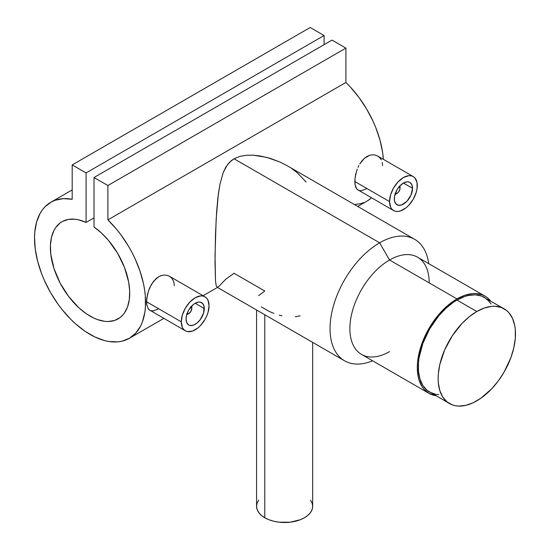 <?xml version="1.0" encoding="UTF-8"?>
<svg xmlns="http://www.w3.org/2000/svg" width="550" height="550" viewBox="0 0 550 550"><rect width="100%" height="100%" fill="white"/><g stroke="black" fill="none" stroke-linecap="round" stroke-linejoin="round"><path stroke-width="0.82" d="M491.088 303.985L489.136 301.352L484.323 297.357A54.698 31.577 120 0 0 456.974 300.066L476.809 311.52A54.698 31.577 -60 0 1 504.158 308.811A54.698 31.577 -60 0 1 512.545 352.639A54.698 31.577 -60 0 1 476.809 400.84A54.698 31.577 -60 0 1 449.46 403.549A54.698 31.577 -60 0 1 441.079 359.721A54.698 31.577 -60 0 1 476.809 311.52L456.974 300.066A54.698 31.577 120 0 0 421.245 348.267A54.698 31.577 120 0 0 429.626 392.095L435.49 394.268L438.742 394.639M476.809 311.52L484.357 308.021L491.611 306.371L495.041 306.268L501.346 307.491L506.708 310.585L508.97 312.799L512.545 318.457L514.745 325.566L515.302 329.581L515.302 338.332L513.824 347.772L510.922 357.541L504.158 371.972L498.3 380.909L491.611 388.891L480.604 398.434L473.021 402.813L465.582 405.398L458.576 406.092L455.324 405.714L452.272 404.869L446.916 401.775L442.702 396.921L439.801 390.514L438.322 382.779L438.137 378.51L438.322 374.021L439.801 364.581L444.654 349.931L452.272 335.823L462.007 323.462L469.267 316.731L476.809 311.52M504.158 308.811L481.511 296.038L475.207 294.814L468.201 295.508L464.523 296.567L456.974 300.066L453.186 302.472L445.748 308.474L438.742 315.865L429.626 328.941L422.868 343.365L419.045 357.913L418.488 362.574L418.488 371.326L419.966 379.06L422.868 385.474L427.082 390.321L449.46 403.549M188.361 313.803A5.61 3.238 -60 0 1 186.752 314.607A5.61 3.238 120 0 0 187.832 314.153L188.822 313.582A4.208 2.427 -60 0 1 186.972 313.906M190.926 306.501L191.799 308.426L191.799 307.285L191.799 308.426A4.208 2.427 -60 0 1 188.822 313.582L186.718 313.789M186.044 319.076A12.904 7.452 -60 0 1 191.675 306.096A12.904 7.452 -60 0 1 201.616 302.637A12.904 7.452 -60 0 1 204.291 308.543L195.167 303.277L204.291 308.543A12.904 7.452 -60 0 1 198.66 321.53A12.904 7.452 -60 0 1 188.719 324.981A12.904 7.452 -60 0 1 186.044 319.076L186.739 322.706L188.719 324.981L190.101 325.497L193.387 325.167L196.948 323.118L200.234 319.646L203.596 312.978L204.119 306.591L202.758 303.579L200.234 302.122L198.66 302.06L195.167 303.277L193.387 304.507L188.719 310.083L186.739 314.648L186.044 319.076M158.689 308.784L153.629 310.784L151.525 310.853L149.765 310.269L148.383 309.038L149.022 309.732L185.35 330.811A19.635 11.337 -60 0 1 181.287 321.826L146.575 301.785L146.774 304.728L148.383 309.038L146.774 304.728L146.781 298.444L148.383 291.197L149.765 287.602L153.636 281.167L158.703 276.719L161.48 275.502L164.285 275.028L166.966 275.289L169.4 276.258L171.463 277.881L173.023 280.067L174.006 282.734L174.343 285.752M204.985 296.808L169.4 276.258L166.966 275.289L164.285 275.028L161.48 275.502L158.703 276.719L156.042 278.644L151.525 284.206L148.383 291.197L147.379 294.882L146.575 301.785L181.287 321.826L182.339 315.081L185.35 308.144L189.853 302.067L195.167 297.777L200.482 295.934L202.881 296.024L204.985 296.808L206.711 298.238L207.996 300.272L209.055 305.793A19.635 11.337 -60 0 1 200.482 325.552A19.635 11.337 -60 0 1 185.35 330.811L183.624 329.381L182.339 327.353L181.287 321.826A19.635 11.337 -60 0 1 189.853 302.067A19.635 11.337 -60 0 1 204.985 296.808A19.635 11.337 -60 0 1 209.055 305.793L207.996 312.538L206.711 316.051L204.985 319.481L200.482 325.552L197.876 327.972L192.459 331.1L187.454 331.595L185.35 330.811M399.905 185.886A5.61 3.238 -60 0 1 400.056 187.048A5.61 3.238 120 0 0 399.905 185.886M399.41 186.429A4.208 2.427 -60 0 1 400.056 188.189L400.056 187.048L399.829 189.64L398.214 192.424L396.495 193.614L394.976 193.552M412.548 188.306A12.904 7.452 -60 0 1 406.918 201.293A12.904 7.452 -60 0 1 396.976 204.751A12.904 7.452 -60 0 1 394.302 198.839A12.904 7.452 -60 0 1 399.933 185.859A12.904 7.452 -60 0 1 409.874 182.401A12.904 7.452 -60 0 1 412.548 188.306L403.425 183.04L412.548 188.306L411.854 184.676L409.874 182.401L408.492 181.885L406.918 181.823L403.425 183.04L399.933 185.859L396.976 189.846L394.474 196.687L394.474 200.798L395.842 203.809L398.358 205.26L401.644 204.937L406.918 201.293L411.008 195.044L412.548 188.306M354.832 181.548L389.544 201.589A19.635 11.337 -60 0 1 398.111 181.83A19.635 11.337 -60 0 1 413.243 176.571A19.635 11.337 -60 0 1 417.306 185.556A19.635 11.337 -60 0 1 408.739 205.315A19.635 11.337 -60 0 1 393.607 210.581A19.635 11.337 -60 0 1 389.544 201.589L354.832 181.548L355.032 178.214L355.032 184.491L354.832 181.548M355.644 174.625L355.032 178.214L356.641 170.961L355.644 174.625M357.287 169.132L356.641 170.961L357.287 169.132M358.861 165.626L358.029 167.351L358.861 165.626M361.893 160.93L359.789 163.955L364.313 158.393L361.893 160.93M366.953 156.482L364.313 158.393L369.744 155.265L366.953 156.482M372.549 154.791L369.744 155.265L372.549 154.791L375.224 155.052L372.549 154.791M381.281 159.837L379.713 157.644L377.664 156.028L375.224 155.052L377.664 156.028L413.243 176.571L414.968 178.001L417.044 182.586L417.044 188.843L416.254 192.301L413.243 199.244L408.739 205.315L406.134 207.735L400.716 210.863L398.111 211.454L395.711 211.358L393.607 210.581L391.882 209.144L390.596 207.116L389.544 201.589L390.596 194.844L393.607 187.907L398.111 181.83L403.425 177.54L408.739 175.697L411.139 175.794L413.243 176.571M256.568 309.994L256.568 506.303A28.05 16.197 0 0 0 264.784 517.756L264.784 314.738L264.784 517.756A28.05 16.197 0 0 0 295.357 521.269A28.05 16.197 0 0 0 312.668 506.303L312.132 509.465L310.537 512.504L307.945 515.302L304.452 517.756L300.204 519.771L290.091 522.191L279.146 522.191L273.886 521.269L269.039 519.771L264.784 517.756L261.298 515.302L258.706 512.504L257.111 509.465L256.568 506.303L257.111 503.147L258.706 500.108M273.948 313.404L269.067 311.362L261.264 306.852M281.896 315.789L279.201 315.116M300.149 315.782L295.281 316.772M389.544 351.601A56.1 32.388 -60 0 1 349.876 328.694A56.1 32.388 -60 0 1 389.544 259.992L379.624 242.811A70.125 40.487 120 0 0 330.165 324.569A70.125 40.487 120 0 0 372.611 360.8A70.125 40.487 -60 0 1 344.561 360.8A70.125 40.487 -60 0 1 333.816 304.604A70.125 40.487 -60 0 1 379.624 242.811L234.059 158.771L231.564 160.456L227.432 164.697L223.218 172.514L219.869 184.546L218.295 194.411L216.157 219.312L215.036 255.771L215.497 280.871L216.15 285.484L217.167 287.238L216.15 285.484L215.497 280.871L215.002 262.185L215.497 234.266L216.617 211.977L217.876 197.842L219.869 184.546L223.218 172.514L225.803 167.131L229.35 162.449L234.059 158.771L239.903 156.365L246.441 155.251L253.303 155.196L266.894 157.424L279.964 162.037L287.224 165.749M485.024 296.147L417.587 257.207A56.1 32.388 120 0 0 389.544 259.992A56.1 32.388 120 0 0 352.894 309.423A56.1 32.388 120 0 0 361.494 354.379L428.924 393.312A56.1 32.388 -60 0 1 420.331 348.356A56.1 32.388 -60 0 1 456.974 298.925L389.544 259.992L456.974 298.925L464.716 295.336L472.154 293.645L475.674 293.535L482.144 294.793L485.024 296.147L487.644 297.962L490.559 300.96A56.1 32.388 -60 0 0 485.024 296.147A56.1 32.388 -60 0 0 456.974 298.925L453.09 301.386L445.459 307.546L434.94 319.364L426.312 333.376L420.331 348.356L418.069 358.256L417.498 363.027L417.306 367.627L418.069 376.124L419.018 379.94L421.994 386.519L423.995 389.221L428.924 393.312A56.1 32.388 -60 0 0 435.861 395.697L428.924 393.312M107.896 219.876A78.54 45.347 60 0 1 129.319 338.312A78.54 45.347 60 0 1 50.779 292.971A78.54 45.347 60 0 1 50.779 202.276A78.54 45.347 60 0 1 72.194 199.265L63.271 198.653L55.172 200.255L51.508 201.871L45.107 206.676L42.412 209.825L40.088 213.441L36.616 221.966L34.794 231.976L34.519 237.449L35.255 249.109L37.682 261.422L41.724 274.003L44.316 280.28L50.538 292.552L57.977 304.136L62.081 309.554L70.909 319.447L75.563 323.84L85.167 331.361L94.923 336.992L104.534 340.567L109.182 341.543L118.009 341.846L122.121 341.165L129.559 338.174L135.774 333.087L140.587 326.061L142.416 321.887L144.843 312.379L145.427 307.113L145.303 295.783L144.602 289.795L143.481 283.663L140.002 271.129L134.991 258.569L131.952 252.402L128.59 246.373L120.993 234.919L116.827 229.577L107.896 219.876L107.896 185.522L345.909 48.111L345.909 82.466L107.896 219.876L107.896 185.522L94.016 177.506L332.021 40.095L345.909 48.111L107.896 185.522L94.016 177.506L94.016 227.012A56.1 32.388 60 0 1 127.407 276.478A56.1 32.388 60 0 1 118.099 318.876A56.1 32.388 60 0 1 61.999 286.488A56.1 32.388 60 0 1 61.999 221.712A56.1 32.388 60 0 1 86.082 222.434L94.016 217.848L86.082 222.434L86.082 172.927L324.087 35.516L324.087 44.674L324.087 35.516L86.082 172.927L72.194 164.911L310.207 27.5L324.087 35.516L310.207 27.5L72.194 164.911L72.194 199.265L72.194 164.911L86.082 172.927L86.082 222.434L78.698 219.856L75.137 219.244L68.461 219.402L62.562 221.403L59.971 223.066L55.626 227.659L53.914 230.539L51.473 237.359L50.421 245.355L50.799 254.258L53.996 268.586L60.108 283.051L68.633 296.491L78.891 307.808L86.281 313.72L93.809 318.065L97.542 319.605L104.768 321.331L108.199 321.502L114.537 320.471L119.989 317.625L122.327 315.556L124.369 313.081L127.511 306.989L129.298 299.578L129.676 291.115L128.624 281.903L124.472 267.403L117.535 253.137L108.377 240.261L101.399 232.959L94.016 227.012L94.016 177.506L332.021 40.095L345.909 48.111L345.909 82.466L107.896 219.876M357.713 206.449L367.324 200.901A78.54 45.347 -120 0 0 371.566 197.856L367.565 200.757M383.384 159.335A78.54 45.347 -120 0 0 345.909 82.466L350.46 87.141L359.006 97.501L366.596 108.962L372.996 121.158L375.691 127.414L379.954 140.009L382.607 152.384L383.384 159.335M382.264 162.498L382.601 165.516M355.637 186.945L355.032 184.491L356.634 188.801L355.637 186.945M366.946 188.554L361.886 190.548L359.783 190.616L358.029 190.032L356.634 188.801L357.287 189.502L393.607 210.581M258.679 295.632L264.784 291.026L234.059 273.288L225.809 279.153L218.749 286.543L217.167 287.238M291.803 168.623L297.137 172.645L306.116 182.057M354.42 204.545L360.126 203.754L363.983 202.524M414.686 239.339L287.183 165.729L279.964 162.037L270.229 158.373L260.143 155.98L253.303 155.196L246.441 155.251L239.903 156.365L234.059 158.771L379.624 242.811A70.125 40.487 -60 0 1 414.686 239.339A70.125 40.487 -60 0 1 428.711 263.629A70.125 40.487 120 0 0 379.624 242.811L389.544 259.992A56.1 32.388 -60 0 1 429.206 282.893M310.537 500.108L312.132 503.147L312.668 506.303L312.668 342.382M399.183 186.264L400.056 188.189A4.208 2.427 -60 0 1 397.079 193.346A4.208 2.427 -60 0 1 395.23 193.669M396.619 193.572A5.61 3.238 -60 0 1 395.01 194.37A5.61 3.238 120 0 0 396.089 193.916L397.079 193.346M191.153 306.666A4.208 2.427 -60 0 1 191.799 308.426L190.926 311.362L188.822 313.582M191.799 307.285A5.61 3.238 120 0 0 191.647 306.123A5.61 3.238 -60 0 1 191.799 307.285M217.058 287.183L344.561 360.8M129.326 338.305L163.831 318.388M203.094 295.714L217.47 287.416M50.806 202.262L72.194 189.915"/></g></svg>
